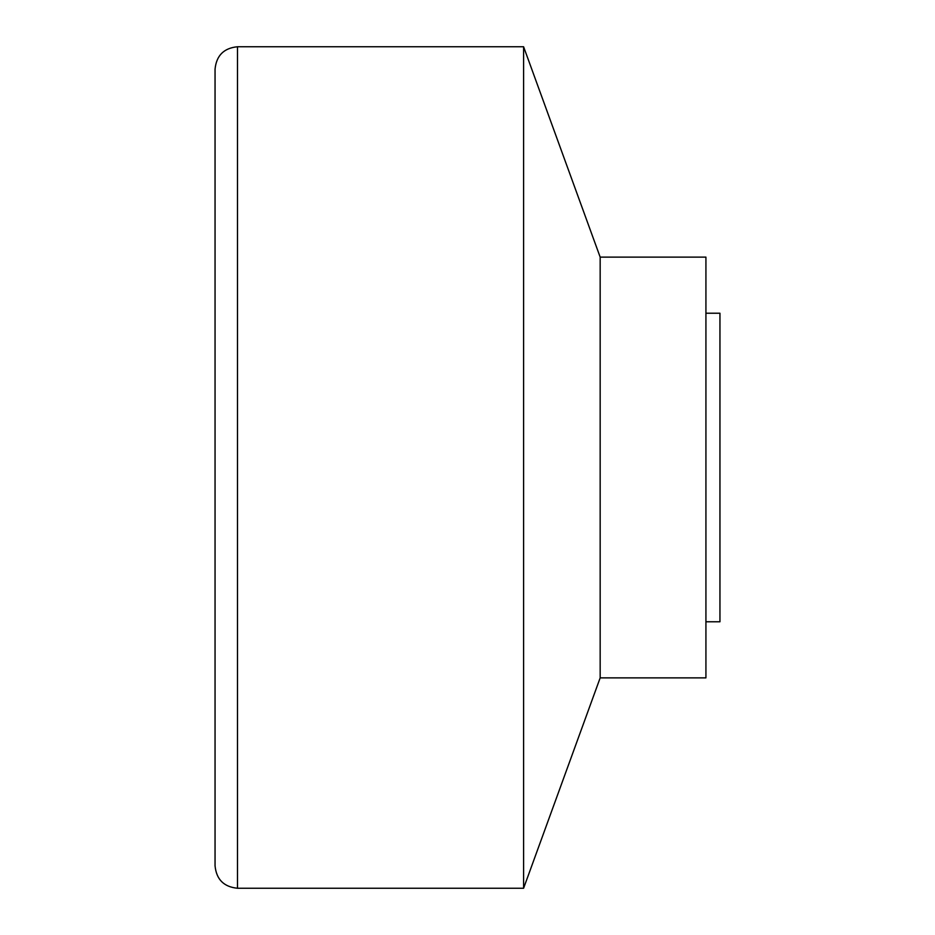 <?xml version="1.0" encoding="UTF-8"?>
<svg xmlns="http://www.w3.org/2000/svg" width="935" height="935" viewBox="0 0 935 935"><rect width="100%" height="100%" fill="white"/><g stroke="black" fill="none" stroke-linecap="round" stroke-linejoin="round"><path stroke-width="1.4" d="M705.925 313.225L719.95 313.225L719.95 621.775L705.925 621.775M600.165 677.875L600.165 257.125L705.925 257.125L705.925 677.875L600.165 677.875L523.6 888.25L237.49 888.25C223.862 886.918 216.382 879.438 215.05 865.81L215.05 791.232M600.165 257.125L523.6 46.75L523.6 888.25M523.6 46.75L237.49 46.75C223.862 48.082 216.382 55.562 215.05 69.19L215.05 865.81M237.49 46.75L237.49 888.25"/></g></svg>
